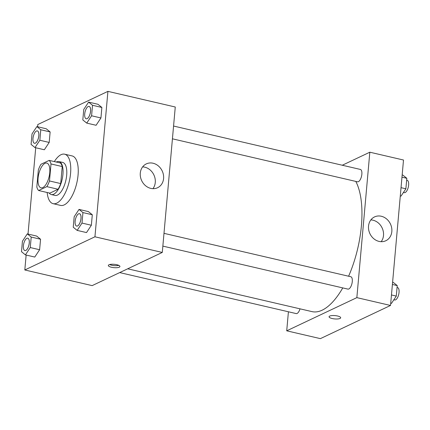 <?xml version="1.0" encoding="UTF-8"?>
<svg xmlns="http://www.w3.org/2000/svg" width="430" height="430" viewBox="0 0 430 430"><rect width="100%" height="100%" fill="white"/><g stroke="black" fill="none" stroke-linecap="round" stroke-linejoin="round"><path stroke-width="0.64" d="M42.833 187.571A12.701 5.343 103.1 0 1 41.043 187.824A12.701 5.343 103.1 0 1 38.711 174.247A12.701 5.343 103.1 0 1 46.789 163.083A12.701 5.343 103.1 0 1 49.509 174.666A12.701 5.343 103.1 0 1 42.833 187.571M49.488 180.96L51.003 163.954A16.394 6.896 103.1 0 0 49.187 160.385L40.984 164.265A16.394 6.896 103.1 0 0 38.34 169.947L36.824 186.953A16.394 6.896 103.1 0 0 38.641 190.522L46.843 186.642A16.394 6.896 103.1 0 0 49.488 180.96L60.711 183.567L62.232 166.56L51.003 163.954M38.641 190.522L49.869 193.129L58.066 189.248L46.843 186.642M49.187 160.385L60.41 162.992A16.394 6.896 103.1 0 1 62.232 166.56M60.711 183.567A16.394 6.896 103.1 0 1 58.066 189.248M49.127 192.957A16.937 7.122 -76.9 0 0 51.31 194.559A16.937 7.122 -76.9 0 0 62.076 179.67A16.937 7.122 -76.9 0 0 58.969 161.567A16.937 7.122 -76.9 0 0 56.309 162.04M58.969 161.567L62.715 162.432A16.937 7.122 103.1 0 1 66.344 177.88A16.937 7.122 103.1 0 1 57.437 195.091A16.937 7.122 103.1 0 1 55.051 195.424L51.31 194.559M54.347 161.583A25.402 10.68 103.1 0 1 64.629 154.187A25.402 10.68 103.1 0 1 70.074 177.353A25.402 10.68 103.1 0 1 56.717 203.17A25.402 10.68 103.1 0 1 53.132 203.675A25.402 10.68 103.1 0 1 47.166 192.5M64.629 154.187L72.111 155.923A25.402 10.68 103.1 0 1 77.556 179.09A25.402 10.68 103.1 0 1 64.199 204.906A25.402 10.68 103.1 0 1 60.614 205.411L53.132 203.675M26.139 255.049L24.811 269.975L94.939 236.796L107.919 91.364L37.786 124.544L37.593 126.759M35.717 147.753L28.014 234.054M25.413 254.877L34.771 257.054L39.619 249.728L40.56 239.236L36.641 236.059L27.289 233.888L22.435 241.208L21.5 251.706L25.413 254.877L30.267 247.556L31.202 237.059L27.289 233.888M34.991 147.581L44.344 149.758L49.197 142.432L50.133 131.94L46.22 128.763L36.862 126.592L32.014 133.913L31.078 144.41L34.991 147.581L39.845 140.261L40.78 129.769L36.862 126.592M86.731 123.104L96.089 125.275L100.937 117.954L101.872 107.457L97.959 104.286L88.607 102.114L83.753 109.435L82.818 119.927L86.731 123.104L91.585 115.783L92.52 105.285L88.607 102.114M77.158 230.399L86.511 232.571L91.364 225.25L92.299 214.753L88.386 211.581L79.029 209.41L74.18 216.731L73.24 227.223L77.158 230.399L82.006 223.079L82.947 212.581L79.029 209.41M24.811 269.975L92.154 285.617L162.287 252.437L175.268 107.005L107.919 91.364M140.293 173.107A13.179 11.347 -115.3 0 1 146.302 163.894A13.179 11.347 -115.3 0 1 162.196 170.957A13.179 11.347 -115.3 0 1 157.579 187.727A13.179 11.347 -115.3 0 1 145.507 185.669A13.179 11.347 -115.3 0 1 140.293 173.107M162.287 252.437L94.939 236.796M152.935 188.673A13.179 11.347 64.7 0 0 153.875 174.897A13.179 11.347 64.7 0 0 142.626 166.888M111.451 267.256A5.821 1.672 5.1 0 1 108.328 265.471A5.821 1.672 5.1 0 1 114.278 264.321A5.821 1.672 5.1 0 1 119.927 266.503A5.821 1.672 5.1 0 1 111.451 267.256M109.634 264.558A5.821 1.672 -174.9 0 0 111.628 265.219A5.821 1.672 -174.9 0 0 118.804 265.38M342.758 287.901A71.971 30.267 103.1 0 1 322.145 310.186A71.971 30.267 103.1 0 1 311.987 311.616L127.694 268.804M355.787 181.412A71.971 30.267 103.1 0 1 348.606 276.221M162.852 246.11L347.918 289.105A6.353 2.671 -76.9 0 0 351.96 283.52A6.353 2.671 -76.9 0 0 350.794 276.732L163.991 233.339M300 308.831A6.353 2.671 103.1 0 1 297.076 313.459A6.353 2.671 103.1 0 1 296.179 313.583L119.701 272.588M173.57 126.044L360.372 169.436A6.353 2.671 103.1 0 1 361.732 175.225A6.353 2.671 103.1 0 1 358.394 181.68A6.353 2.671 103.1 0 1 357.497 181.809L172.43 138.815M286.719 330.815L356.852 297.635L369.827 152.204L403.501 160.025L390.526 305.456L320.393 338.636L286.719 330.815L288.417 311.782M369.827 152.204L342.285 165.233M379.056 241.407A13.179 11.347 -115.3 0 1 368.714 229.953A13.179 11.347 -115.3 0 1 374.541 216.913A13.179 11.347 -115.3 0 1 390.435 223.976A13.179 11.347 -115.3 0 1 385.812 240.746A13.179 11.347 -115.3 0 1 379.056 241.407M390.526 305.456L356.852 297.635M329.079 316.749A5.821 1.672 -174.9 0 0 333.433 318.77A5.821 1.672 -174.9 0 0 340.022 318.458A5.821 1.672 5.1 0 1 333.427 318.77A5.821 1.672 5.1 0 1 329.079 316.749A5.821 1.672 5.1 0 1 335.029 315.604A5.821 1.672 5.1 0 1 340.678 317.786A5.821 1.672 5.1 0 1 340.022 318.463A5.821 1.672 -174.9 0 0 340.678 317.781M381.168 241.692A13.179 11.347 64.7 0 0 382.109 227.916A13.179 11.347 64.7 0 0 370.864 219.907M390.719 303.241L391.45 303.408L396.299 296.087L397.234 285.59L393.321 282.419L392.595 282.247M396.299 296.087L391.461 294.964M397.234 285.59L392.396 284.466M397.067 287.482L397.562 287.595A6.353 2.671 103.1 0 1 398.922 293.389A6.353 2.671 103.1 0 1 395.584 299.839A6.353 2.671 103.1 0 1 394.692 299.968L393.858 299.774M400.298 195.946L401.023 196.112L405.877 188.791L406.812 178.294L402.899 175.123L402.174 174.951M405.877 188.791L401.034 187.668M406.812 178.294L401.975 177.171M406.646 180.186L407.14 180.299A6.353 2.671 103.1 0 1 408.5 186.093A6.353 2.671 103.1 0 1 405.162 192.543A6.353 2.671 103.1 0 1 404.264 192.672L403.431 192.479M79.502 213.71A6.353 2.671 103.1 0 1 80.861 219.504A6.353 2.671 103.1 0 1 77.524 225.954A6.353 2.671 103.1 0 1 76.626 226.083A6.353 2.671 103.1 0 1 75.46 219.289A6.353 2.671 103.1 0 1 79.502 213.71L79.528 213.715A6.353 2.671 103.1 0 1 79.528 213.715A6.353 2.671 103.1 0 1 80.894 219.51A6.353 2.671 103.1 0 1 77.55 225.965A6.353 2.671 103.1 0 1 76.658 226.089A6.353 2.671 103.1 0 1 76.642 226.083M86.511 232.571L91.364 225.25L82.006 223.079M91.364 225.25L92.299 214.753L82.947 212.581M92.299 214.753L88.386 211.581M89.091 106.42A6.353 2.671 103.1 0 1 89.107 106.42A6.353 2.671 103.1 0 1 90.467 112.214A6.353 2.671 103.1 0 1 87.129 118.669A6.353 2.671 103.1 0 1 86.231 118.793A6.353 2.671 103.1 0 1 86.215 118.787A6.353 2.671 103.1 0 1 85.038 111.999A6.353 2.671 103.1 0 1 89.075 106.414A6.353 2.671 103.1 0 1 90.44 112.208A6.353 2.671 103.1 0 1 87.096 118.658A6.353 2.671 103.1 0 1 86.204 118.787L86.231 118.793M96.089 125.275L100.937 117.954L91.585 115.783M100.937 117.954L101.872 107.457L92.52 105.285M101.872 107.457L97.959 104.286M25.811 250.443A6.353 2.671 103.1 0 1 24.913 250.566A6.353 2.671 103.1 0 1 24.897 250.566A6.353 2.671 103.1 0 1 23.72 243.772A6.353 2.671 103.1 0 1 27.756 238.188A6.353 2.671 103.1 0 1 27.789 238.198A6.353 2.671 103.1 0 1 29.149 243.987A6.353 2.671 103.1 0 1 25.811 250.443M34.771 257.054L39.619 249.728L30.267 247.556M39.619 249.728L40.56 239.236L31.202 237.059M40.56 239.236L36.641 236.059M27.789 238.198L27.756 238.188A6.353 2.671 103.1 0 1 29.122 243.982A6.353 2.671 103.1 0 1 25.779 250.437A6.353 2.671 103.1 0 1 24.886 250.561L24.913 250.566M37.335 130.897L37.367 130.903A6.353 2.671 103.1 0 1 37.367 130.903A6.353 2.671 103.1 0 1 38.727 136.692A6.353 2.671 103.1 0 1 35.389 143.147A6.353 2.671 103.1 0 1 34.491 143.276A6.353 2.671 103.1 0 1 34.475 143.271L34.459 143.265A6.353 2.671 103.1 0 1 33.298 136.477A6.353 2.671 103.1 0 1 37.335 130.897A6.353 2.671 103.1 0 1 38.695 136.686A6.353 2.671 103.1 0 1 35.357 143.142A6.353 2.671 103.1 0 1 34.459 143.265M44.344 149.758L49.197 142.432L39.845 140.261M49.197 142.432L50.133 131.94L40.78 129.769M50.133 131.94L46.22 128.763"/></g></svg>
